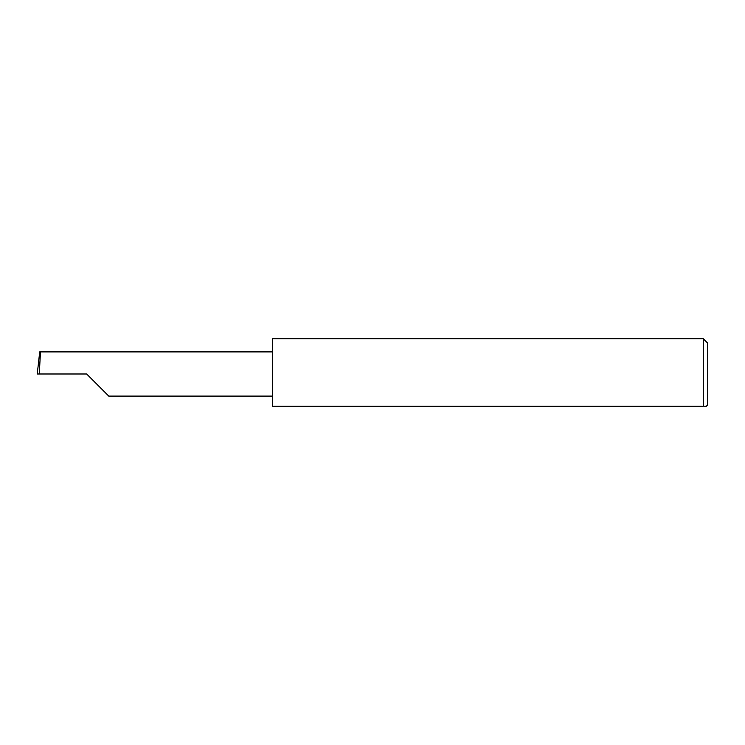 <?xml version="1.0" encoding="UTF-8"?>
<svg xmlns="http://www.w3.org/2000/svg" width="745" height="745" viewBox="0 0 745 745"><rect width="100%" height="100%" fill="white"/><g stroke="black" fill="none" stroke-linecap="round" stroke-linejoin="round"><path stroke-width="1.12" d="M86.653 373.99L108.751 396.098L86.653 373.99L108.751 396.098L86.653 373.99L39.299 373.99L40.463 351.891L39.709 351.891L37.25 373.99L39.299 373.99M703.271 338.705L272.512 338.705L272.512 406.295L703.271 406.295C707.191 406.295 707.191 406.295 703.271 406.295L703.271 338.705L707.75 343.184L707.75 404.805L706.26 406.295L704.723 406.295M272.512 351.891L40.463 351.891M108.751 396.098L272.512 396.098"/></g></svg>
